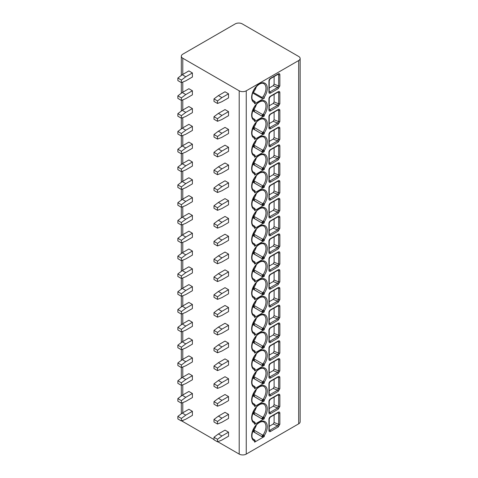 <?xml version="1.0" encoding="UTF-8"?>
<svg xmlns="http://www.w3.org/2000/svg" width="478" height="478" viewBox="0 0 478 478"><rect width="100%" height="100%" fill="white"/><g stroke="black" fill="none" stroke-linecap="round" stroke-linejoin="round"><path stroke-width="0.72" d="M300.142 58.501A4.983 2.88 0 0 0 298.684 56.464L242.28 23.9A4.983 2.88 0 0 0 235.23 23.9L182.793 54.175A4.983 2.88 0 0 0 181.335 56.207A4.983 2.88 0 0 0 182.793 58.244L239.197 90.808A4.983 2.88 0 0 0 246.248 90.808L298.684 60.533A4.983 2.88 0 0 0 300.142 58.501L300.142 421.793A4.983 2.88 180 0 1 298.684 423.825L246.248 454.1A4.983 2.88 180 0 1 239.197 454.1L217.777 441.732M182.793 420.407L182.793 421.536A4.983 2.88 180 0 1 181.855 420.783M182.793 421.536L213.989 439.551M278.28 88.591L270.482 93.096A2.181 1.261 -60 0 1 268.941 92.206L268.941 81.015A2.181 1.261 -60 0 1 270.482 78.344L278.28 73.839C279.242 73.397 279.761 73.69 279.851 74.717L279.851 85.909L278.28 88.591A0.932 0.538 -120 0 0 277.622 87.45L269.819 91.955A1.249 0.717 -60 0 1 269.239 92.039M278.28 106.403L270.482 110.908A2.181 1.261 -60 0 1 268.941 110.018L268.941 98.821A2.181 1.261 -60 0 1 270.482 96.15L278.28 91.645C279.242 91.208 279.761 91.501 279.851 92.523L279.851 103.72L278.28 106.403A0.932 0.538 -120 0 0 277.622 105.256L269.819 109.761A1.249 0.717 -60 0 1 269.239 109.844M278.28 124.208L270.482 128.713A2.181 1.261 -60 0 1 268.941 127.823L268.941 116.632A2.181 1.261 -60 0 1 270.482 113.961L278.28 109.456C279.242 109.014 279.761 109.307 279.851 110.334L279.851 121.526L278.28 124.208A0.932 0.538 -120 0 0 277.622 123.067L269.819 127.572A1.249 0.717 -60 0 1 269.239 127.656M278.28 142.02L270.482 146.525A2.181 1.261 -60 0 1 268.941 145.635L268.941 134.438A2.181 1.261 -60 0 1 270.482 131.767L278.28 127.262C279.242 126.825 279.761 127.118 279.851 128.14L279.851 139.331L278.28 142.02A0.932 0.538 -120 0 0 277.622 140.873L269.819 145.378A1.249 0.717 -60 0 1 269.239 145.461M278.28 159.825L270.482 164.33A2.181 1.261 -60 0 1 268.941 163.44L268.941 152.249A2.181 1.261 -60 0 1 270.482 149.578L278.28 145.073C279.242 144.631 279.761 144.924 279.851 145.951L279.851 157.143L278.28 159.825A0.932 0.538 -120 0 0 277.622 158.684L269.819 163.189A1.249 0.717 -60 0 1 269.239 163.273M278.28 177.637L270.482 182.142A2.181 1.261 -60 0 1 268.941 181.252L268.941 170.054A2.181 1.261 -60 0 1 270.482 167.384L278.28 162.879C279.242 162.442 279.761 162.735 279.851 163.757L279.851 174.948L278.28 177.637A0.932 0.538 -120 0 0 277.622 176.49L269.819 180.995A1.249 0.717 -60 0 1 269.239 181.078M278.28 195.442L270.482 199.947A2.181 1.261 -60 0 1 268.941 199.057L268.941 187.866A2.181 1.261 -60 0 1 270.482 185.195L278.28 180.69C279.242 180.248 279.761 180.541 279.851 181.568L279.851 192.759L278.28 195.442A0.932 0.538 -120 0 0 277.622 194.301L269.819 198.806A1.249 0.717 -60 0 1 269.239 198.89M278.28 213.254L270.482 217.759A2.181 1.261 -60 0 1 268.941 216.869L268.941 205.671A2.181 1.261 -60 0 1 270.482 203.001L278.28 198.495C279.242 198.059 279.761 198.352 279.851 199.374L279.851 210.565L278.28 213.254A0.932 0.538 -120 0 0 277.622 212.107L269.819 216.612A1.249 0.717 -60 0 1 269.239 216.695M278.28 231.059L270.482 235.564A2.181 1.261 -60 0 1 268.941 234.674L268.941 223.483A2.181 1.261 -60 0 1 270.482 220.812L278.28 216.307C279.242 215.865 279.761 216.158 279.851 217.179L279.851 228.376L278.28 231.059A0.932 0.538 -120 0 0 277.622 229.918L269.819 234.423A1.249 0.717 -60 0 1 269.239 234.501M278.28 248.871L270.482 253.376A2.181 1.261 -60 0 1 268.941 252.486L268.941 241.288A2.181 1.261 -60 0 1 270.482 238.618L278.28 234.112C279.242 233.676 279.761 233.969 279.851 234.991L279.851 246.182L278.28 248.871A0.932 0.538 -120 0 0 277.622 247.724L269.819 252.229A1.249 0.717 -60 0 1 269.239 252.312M278.28 266.676L270.482 271.181A2.181 1.261 -60 0 1 268.941 270.291L268.941 259.1A2.181 1.261 -60 0 1 270.482 256.429L278.28 251.924C279.242 251.482 279.761 251.775 279.851 252.796L279.851 263.993L278.28 266.676A0.932 0.538 -120 0 0 277.622 265.535L269.819 270.04A1.249 0.717 -60 0 1 269.239 270.118M278.28 284.488L270.482 288.993A2.181 1.261 -60 0 1 268.941 288.103L268.941 276.905A2.181 1.261 -60 0 1 270.482 274.235L278.28 269.729C279.242 269.293 279.761 269.586 279.851 270.608L279.851 281.799L278.28 284.488A0.932 0.538 -120 0 0 277.622 283.34L269.819 287.846A1.249 0.717 -60 0 1 269.239 287.929M278.28 302.293L270.482 306.798A2.181 1.261 -60 0 1 268.941 305.908L268.941 294.717A2.181 1.261 -60 0 1 270.482 292.046L278.28 287.541C279.242 287.099 279.761 287.392 279.851 288.413L279.851 299.61L278.28 302.293A0.932 0.538 -120 0 0 277.622 301.152L269.819 305.657A1.249 0.717 -60 0 1 269.239 305.735M278.28 320.105L270.482 324.61A2.181 1.261 -60 0 1 268.941 323.72L268.941 312.522A2.181 1.261 -60 0 1 270.482 309.852L278.28 305.346C279.242 304.91 279.761 305.203 279.851 306.225L279.851 317.416L278.28 320.105A0.932 0.538 -120 0 0 277.622 318.957L269.819 323.463A1.249 0.717 -60 0 1 269.239 323.546M278.28 337.91L270.482 342.415A2.181 1.261 -60 0 1 268.941 341.525L268.941 330.334A2.181 1.261 -60 0 1 270.482 327.663L278.28 323.158C279.242 322.716 279.761 323.009 279.851 324.03L279.851 335.227L278.28 337.91A0.932 0.538 -120 0 0 277.622 336.769L269.819 341.268A1.249 0.717 -60 0 1 269.239 341.352M278.28 355.722L270.482 360.227A2.181 1.261 -60 0 1 268.941 359.337L268.941 348.139A2.181 1.261 -60 0 1 270.482 345.469L278.28 340.963C279.242 340.527 279.761 340.82 279.851 341.842L279.851 353.033L278.28 355.722A0.932 0.538 -120 0 0 277.622 354.574L269.819 359.08A1.249 0.717 -60 0 1 269.239 359.163M278.28 373.527L270.482 378.032A2.181 1.261 -60 0 1 268.941 377.142L268.941 365.951A2.181 1.261 -60 0 1 270.482 363.28L278.28 358.775C279.242 358.333 279.761 358.625 279.851 359.647L279.851 370.844L278.28 373.527A0.932 0.538 -120 0 0 277.622 372.386L269.819 376.885A1.249 0.717 -60 0 1 269.239 376.969M278.28 391.339L270.482 395.844A2.181 1.261 -60 0 1 268.941 394.953L268.941 383.756A2.181 1.261 -60 0 1 270.482 381.085L278.28 376.58C279.242 376.144 279.761 376.431 279.851 377.459L279.851 388.65L278.28 391.339A0.932 0.538 -120 0 0 277.622 390.191L269.819 394.697A1.249 0.717 -60 0 1 269.239 394.78M278.28 409.144L270.482 413.649A2.181 1.261 -60 0 1 268.941 412.759L268.941 401.568A2.181 1.261 -60 0 1 270.482 398.897L278.28 394.392C279.242 393.95 279.761 394.242 279.851 395.264L279.851 406.461L278.28 409.144A0.932 0.538 -120 0 0 277.622 408.003L269.819 412.502A1.249 0.717 -60 0 1 269.239 412.586M278.28 426.956L270.482 431.461A2.181 1.261 -60 0 1 268.941 430.57L268.941 419.373A2.181 1.261 -60 0 1 270.482 416.702L278.28 412.197C279.242 411.761 279.761 412.048 279.851 413.076L279.851 424.267L278.28 426.956A0.932 0.538 -120 0 0 277.622 425.808L269.819 430.314A1.249 0.717 -60 0 1 269.239 430.397M256.381 86.602A10.128 5.844 -60 0 1 253.298 92.409L261.669 97.243L264.31 97.136L264.31 98.187L254.619 103.78A1.87 1.081 180 0 0 255.162 103.021L255.103 101.677L252.695 100.201M256.381 104.413A10.128 5.844 -60 0 1 253.86 109.48L262.775 114.624L261.669 115.891L264.31 114.941L264.31 115.993L254.619 121.591A1.87 1.081 180 0 0 255.162 120.826L254.714 119.386M256.381 122.219A10.128 5.844 -60 0 1 253.86 127.285L262.775 132.436L261.669 133.703L264.31 132.753L264.31 133.804L254.619 139.397A1.87 1.081 180 0 0 255.162 138.638L254.714 137.192M256.381 140.03A10.128 5.844 -60 0 1 253.86 145.097L262.775 150.241L261.669 151.508L264.31 150.558L264.31 151.61L254.619 157.208A1.87 1.081 180 0 0 255.162 156.443L254.714 155.003M256.381 157.836A10.128 5.844 -60 0 1 253.86 162.902L262.775 168.053L261.669 169.314L264.31 168.37L264.31 169.421L254.619 175.014A1.87 1.081 180 0 0 255.162 174.255L254.714 172.809M256.381 175.647A10.128 5.844 -60 0 1 253.86 180.714L262.775 185.858L261.669 187.125L264.31 186.175L264.31 187.227L254.619 192.825A1.87 1.081 180 0 0 255.162 192.06L254.714 190.62M256.381 193.453A10.128 5.844 -60 0 1 253.86 198.519L262.775 203.664L261.669 204.931L264.31 203.987L264.31 205.038L254.619 210.631A1.87 1.081 180 0 0 255.162 209.872L254.714 208.426M256.381 211.264A10.128 5.844 -60 0 1 253.86 216.331L262.775 221.475L261.669 222.742L264.31 221.792L264.31 222.844L254.619 228.442A1.87 1.081 180 0 0 255.162 227.677L254.714 226.237M256.381 229.07A10.128 5.844 -60 0 1 253.86 234.136L262.775 239.281L261.669 240.548L264.31 239.598L264.31 240.655L254.619 246.248A1.87 1.081 180 0 0 255.162 245.489L254.714 244.043M256.381 246.881A10.128 5.844 -60 0 1 253.86 251.948L262.775 257.092L261.669 258.359L264.31 257.409L264.31 258.461L254.619 264.059A1.87 1.081 180 0 0 255.162 263.294L254.714 261.854M256.381 264.687A10.128 5.844 -60 0 1 253.86 269.753L262.775 274.898L261.669 276.165L264.31 275.214L264.31 276.272L254.619 281.865A1.87 1.081 180 0 0 255.162 281.106L254.714 279.66M256.381 282.498A10.128 5.844 -60 0 1 253.86 287.565L262.775 292.709L261.669 293.976L264.31 293.026L264.31 294.078L254.619 299.676A1.87 1.081 180 0 0 255.162 298.911L254.714 297.471M256.381 300.304A10.128 5.844 -60 0 1 253.86 305.37L262.775 310.515L261.669 311.781L264.31 310.831L264.31 311.889L254.619 317.482A1.87 1.081 180 0 0 255.162 316.723L254.714 315.277M256.381 318.109A10.128 5.844 -60 0 1 253.86 323.182L262.775 328.326L261.669 329.593L264.31 328.643L264.31 329.695L254.619 335.293A1.87 1.081 180 0 0 255.162 334.528L254.714 333.088M256.381 335.92A10.128 5.844 -60 0 1 253.86 340.987L262.775 346.132L261.669 347.398L264.31 346.448L264.31 347.506L254.619 353.099A1.87 1.081 180 0 0 255.162 352.34L254.714 350.894M256.381 353.726A10.128 5.844 -60 0 1 253.86 358.799L262.775 363.943L261.669 365.21L264.31 364.26L264.31 365.312L254.619 370.91A1.87 1.081 180 0 0 255.162 370.145L254.714 368.705M256.381 371.537A10.128 5.844 -60 0 1 253.86 376.604L262.775 381.749L261.669 383.015L264.31 382.065L264.31 383.123L254.619 388.716A1.87 1.081 180 0 0 255.162 387.957L254.714 386.511M256.381 389.343A10.128 5.844 -60 0 1 253.86 394.416L262.775 399.56L261.669 400.827L264.31 399.877L264.31 400.928L254.619 406.527A1.87 1.081 180 0 0 255.162 405.762L254.714 404.322M256.381 407.154A10.128 5.844 -60 0 1 253.86 412.221L262.775 417.366L261.669 418.632L264.31 417.682L264.31 418.74L254.619 424.333A1.87 1.081 180 0 0 255.162 423.574L254.714 422.128M256.381 424.96A10.128 5.844 -60 0 1 253.86 430.027L262.775 435.177L261.669 436.444L264.31 435.494L264.31 436.545L254.619 442.144A1.87 1.081 180 0 0 255.162 441.379L254.714 439.939M182.261 74.729L188.876 70.911L192.401 72.949L192.401 77.018L185.787 80.836L181.383 82.616L177.858 80.579L177.858 78.039L182.261 74.729L185.787 76.767L192.401 72.949M213.989 98.898L218.398 95.588L225.007 91.776L228.532 93.808L228.532 97.882L221.923 101.695L217.514 103.475L213.989 101.444L213.989 98.898L217.514 100.936L217.514 103.475M182.261 92.541L188.876 88.723L192.401 90.76L192.401 94.829L185.787 98.641L181.383 100.422L177.858 98.39L177.858 95.845L182.261 92.541L185.787 94.572L192.401 90.76M213.989 116.704L218.398 113.4L225.007 109.582L228.532 111.619L228.532 115.688L221.923 119.506L217.514 121.287L213.989 119.249L213.989 116.704L217.514 118.741L217.514 121.287M182.261 110.346L188.876 106.528L192.401 108.566L192.401 112.635L185.787 116.453L181.383 118.233L177.858 116.196L177.858 113.656L182.261 110.346L185.787 112.384L192.401 108.566M213.989 134.515L218.398 131.205L225.007 127.393L228.532 129.424L228.532 133.499L221.923 137.311L217.514 139.092L213.989 137.061L213.989 134.515L217.514 136.553L217.514 139.092M182.261 128.158L188.876 124.34L192.401 126.377L192.401 130.446L185.787 134.258L181.383 136.039L177.858 134.007L177.858 131.462L182.261 128.158L185.787 130.189L192.401 126.377M213.989 152.321L218.398 149.017L225.007 145.198L228.532 147.236L228.532 151.305L221.923 155.123L217.514 156.904L213.989 154.866L213.989 152.321L217.514 154.358L217.514 156.904M182.261 145.963L188.876 142.145L192.401 144.183L192.401 148.252L185.787 152.07L181.383 153.85L177.858 151.813L177.858 149.273L182.261 145.963L185.787 148.001L192.401 144.183M213.989 170.132L218.398 166.822L225.007 163.01L228.532 165.041L228.532 169.116L221.923 172.928L217.514 174.709L213.989 172.678L213.989 170.132L217.514 172.17L217.514 174.709M182.261 163.775L188.876 159.957L192.401 161.988L192.401 166.063L185.787 169.875L181.383 171.656L177.858 169.624L177.858 167.079L182.261 163.775L185.787 165.806L192.401 161.988M213.989 187.938L218.398 184.633L225.007 180.815L228.532 182.853L228.532 186.922L221.923 190.74L217.514 192.52L213.989 190.483L213.989 187.938L217.514 189.975L217.514 192.52M182.261 181.58L188.876 177.762L192.401 179.8L192.401 183.869L185.787 187.687L181.383 189.467L177.858 187.43L177.858 184.89L182.261 181.58L185.787 183.618L192.401 179.8M213.989 205.749L218.398 202.439L225.007 198.627L228.532 200.658L228.532 204.733L221.923 208.545L217.514 210.326L213.989 208.294L213.989 205.749L217.514 207.787L217.514 210.326M182.261 199.392L188.876 195.574L192.401 197.605L192.401 201.68L185.787 205.492L181.383 207.273L177.858 205.241L177.858 202.696L182.261 199.392L185.787 201.423L192.401 197.605M213.989 223.555L218.398 220.25L225.007 216.432L228.532 218.47L228.532 222.539L221.923 226.357L217.514 228.137L213.989 226.1L213.989 223.555L217.514 225.592L217.514 228.137M182.261 217.197L188.876 213.379L192.401 215.417L192.401 219.486L185.787 223.304L181.383 225.084L177.858 223.047L177.858 220.507L182.261 217.197L185.787 219.235L192.401 215.417M213.989 241.366L218.398 238.056L225.007 234.244L228.532 236.275L228.532 240.35L221.923 244.162L217.514 245.943L213.989 243.911L213.989 241.366L217.514 243.404L217.514 245.943M182.261 235.003L188.876 231.191L192.401 233.222L192.401 237.297L185.787 241.109L181.383 242.89L177.858 240.858L177.858 238.313L182.261 235.003L185.787 237.04L192.401 233.222M213.989 259.172L218.398 255.867L225.007 252.049L228.532 254.087L228.532 258.156L221.923 261.974L217.514 263.754L213.989 261.717L213.989 259.172L217.514 261.209L217.514 263.754M182.261 252.814L188.876 248.996L192.401 251.034L192.401 255.103L185.787 258.921L181.383 260.701L177.858 258.664L177.858 256.124L182.261 252.814L185.787 254.852L192.401 251.034M213.989 276.983L218.398 273.673L225.007 269.861L228.532 271.892L228.532 275.967L221.923 279.779L217.514 281.56L213.989 279.528L213.989 276.983L217.514 279.021L217.514 281.56M182.261 270.62L188.876 266.808L192.401 268.839L192.401 272.914L185.787 276.726L181.383 278.507L177.858 276.475L177.858 273.93L182.261 270.62L185.787 272.657L192.401 268.839M213.989 294.789L218.398 291.484L225.007 287.666L228.532 289.704L228.532 293.773L221.923 297.591L217.514 299.371L213.989 297.334L213.989 294.789L217.514 296.826L217.514 299.371M182.261 288.431L188.876 284.613L192.401 286.651L192.401 290.72L185.787 294.538L181.383 296.318L177.858 294.281L177.858 291.735L182.261 288.431L185.787 290.469L192.401 286.651M213.989 312.6L218.398 309.29L225.007 305.478L228.532 307.509L228.532 311.584L221.923 315.396L217.514 317.177L213.989 315.145L213.989 312.6L217.514 314.632L217.514 317.177M182.261 306.237L188.876 302.425L192.401 304.456L192.401 308.531L185.787 312.343L181.383 314.124L177.858 312.092L177.858 309.547L182.261 306.237L185.787 308.274L192.401 304.456M213.989 330.406L218.398 327.101L225.007 323.283L228.532 325.321L228.532 329.39L221.923 333.208L217.514 334.988L213.989 332.951L213.989 330.406L217.514 332.443L217.514 334.988M182.261 324.048L188.876 320.23L192.401 322.268L192.401 326.337L185.787 330.155L181.383 331.935L177.858 329.898L177.858 327.352L182.261 324.048L185.787 326.086L192.401 322.268M213.989 348.217L218.398 344.907L225.007 341.095L228.532 343.126L228.532 347.201L221.923 351.013L217.514 352.794L213.989 350.762L213.989 348.217L217.514 350.249L217.514 352.794M182.261 341.854L188.876 338.042L192.401 340.073L192.401 344.148L185.787 347.96L181.383 349.741L177.858 347.709L177.858 345.164L182.261 341.854L185.787 343.891L192.401 340.073M213.989 366.023L218.398 362.718L225.007 358.9L228.532 360.938L228.532 365.007L221.923 368.825L217.514 370.605L213.989 368.568L213.989 366.023L217.514 368.06L217.514 370.605M182.261 359.665L188.876 355.847L192.401 357.885L192.401 361.954L185.787 365.772L181.383 367.552L177.858 365.515L177.858 362.969L182.261 359.665L185.787 361.703L192.401 357.885M213.989 383.834L218.398 380.524L225.007 376.712L228.532 378.743L228.532 382.818L221.923 386.63L217.514 388.411L213.989 386.379L213.989 383.834L217.514 385.865L217.514 388.411M182.261 377.471L188.876 373.659L192.401 375.69L192.401 379.765L185.787 383.577L181.383 385.358L177.858 383.326L177.858 380.781L182.261 377.471L185.787 379.508L192.401 375.69M213.989 401.64L218.398 398.335L225.007 394.517L228.532 396.555L228.532 400.624L221.923 404.442L217.514 406.222L213.989 404.185L213.989 401.64L217.514 403.677L217.514 406.222M182.261 395.282L188.876 391.464L192.401 393.502L192.401 397.571L185.787 401.389L181.383 403.169L177.858 401.132L177.858 398.586L182.261 395.282L185.787 397.32L192.401 393.502M213.989 419.451L218.398 416.141L225.007 412.329L228.532 414.36L228.532 418.435L221.923 422.247L217.514 424.028L213.989 421.996L213.989 419.451L217.514 421.482L217.514 424.028M182.261 413.088L188.876 409.276L192.401 411.307L192.401 415.382L185.787 419.194L181.383 420.975L177.858 418.943L177.858 416.398L182.261 413.088L185.787 415.125L192.401 411.307M213.989 437.256L218.398 433.952L225.007 430.134L228.532 432.172L228.532 436.241L221.923 440.059L217.514 441.839L213.989 439.802L213.989 437.256L217.514 439.294L217.514 441.839M218.398 95.588L221.923 97.626L228.532 93.808M221.923 97.626L217.514 100.936M185.787 76.767L181.383 80.071L181.383 82.616M177.858 78.039L181.383 80.071M218.398 113.4L221.923 115.437L228.532 111.619M221.923 115.437L217.514 118.741M185.787 94.572L181.383 97.882L181.383 100.422M177.858 95.845L181.383 97.882M218.398 131.205L221.923 133.243L228.532 129.424M221.923 133.243L217.514 136.553M185.787 112.384L181.383 115.688L181.383 118.233M177.858 113.656L181.383 115.688M218.398 149.017L221.923 151.054L228.532 147.236M221.923 151.054L217.514 154.358M185.787 130.189L181.383 133.499L181.383 136.039M177.858 131.462L181.383 133.499M218.398 166.822L221.923 168.859L228.532 165.041M221.923 168.859L217.514 172.17M185.787 148.001L181.383 151.305L181.383 153.85M177.858 149.273L181.383 151.305M218.398 184.633L221.923 186.671L228.532 182.853M221.923 186.671L217.514 189.975M185.787 165.806L181.383 169.116L181.383 171.656M177.858 167.079L181.383 169.116M218.398 202.439L221.923 204.476L228.532 200.658M221.923 204.476L217.514 207.787M185.787 183.618L181.383 186.922L181.383 189.467M177.858 184.89L181.383 186.922M218.398 220.25L221.923 222.288L228.532 218.47M221.923 222.288L217.514 225.592M185.787 201.423L181.383 204.733L181.383 207.273M177.858 202.696L181.383 204.733M218.398 238.056L221.923 240.093L228.532 236.275M221.923 240.093L217.514 243.404M185.787 219.235L181.383 222.539L181.383 225.084M177.858 220.507L181.383 222.539M218.398 255.867L221.923 257.905L228.532 254.087M221.923 257.905L217.514 261.209M185.787 237.04L181.383 240.35L181.383 242.89M177.858 238.313L181.383 240.35M218.398 273.673L221.923 275.71L228.532 271.892M221.923 275.71L217.514 279.021M185.787 254.852L181.383 258.156L181.383 260.701M177.858 256.124L181.383 258.156M218.398 291.484L221.923 293.516L228.532 289.704M221.923 293.516L217.514 296.826M185.787 272.657L181.383 275.967L181.383 278.507M177.858 273.93L181.383 275.967M218.398 309.29L221.923 311.327L228.532 307.509M221.923 311.327L217.514 314.632M185.787 290.469L181.383 293.773L181.383 296.318M177.858 291.735L181.383 293.773M218.398 327.101L221.923 329.133L228.532 325.321M221.923 329.133L217.514 332.443M185.787 308.274L181.383 311.584L181.383 314.124M177.858 309.547L181.383 311.584M218.398 344.907L221.923 346.944L228.532 343.126M221.923 346.944L217.514 350.249M185.787 326.086L181.383 329.39L181.383 331.935M177.858 327.352L181.383 329.39M218.398 362.718L221.923 364.75L228.532 360.938M221.923 364.75L217.514 368.06M185.787 343.891L181.383 347.201L181.383 349.741M177.858 345.164L181.383 347.201M218.398 380.524L221.923 382.561L228.532 378.743M221.923 382.561L217.514 385.865M185.787 361.703L181.383 365.007L181.383 367.552M177.858 362.969L181.383 365.007M218.398 398.335L221.923 400.367L228.532 396.555M221.923 400.367L217.514 403.677M185.787 379.508L181.383 382.818L181.383 385.358M177.858 380.781L181.383 382.818M218.398 416.141L221.923 418.178L228.532 414.36M221.923 418.178L217.514 421.482M185.787 397.32L181.383 400.624L181.383 403.169M177.858 398.586L181.383 400.624M218.398 433.952L221.923 435.984L228.532 432.172M221.923 435.984L217.514 439.294M185.787 415.125L181.383 418.435L181.383 420.975M177.858 416.398L181.383 418.435M278.28 73.839A0.932 0.538 60 0 1 278.088 74.263L278.292 74.168M278.321 74.174L278.65 74.777L278.65 85.968L277.622 87.45L273.213 85.67L274.109 84.134L274.109 76.564M269.21 87.976L273.213 85.67M278.28 91.645A0.932 0.538 60 0 1 278.088 92.075L278.292 91.973M278.321 91.985L278.65 92.583L278.65 103.78L277.622 105.256L273.213 103.475L274.109 101.939L274.109 94.369M269.21 105.787L273.213 103.475M278.28 109.456A0.932 0.538 60 0 1 278.088 109.88L278.292 109.785M278.321 109.791L278.65 110.394L278.65 121.585L277.622 123.067L273.213 121.287L274.109 119.751L274.109 112.181M269.21 123.593L273.213 121.287M278.28 127.262A0.932 0.538 60 0 1 278.088 127.692L278.292 127.59M278.321 127.602L278.65 128.2L278.65 139.397L277.622 140.873L273.213 139.092L274.109 137.556L274.109 129.986M269.21 141.404L273.213 139.092M278.28 145.073A0.932 0.538 60 0 1 278.088 145.497L278.292 145.402M278.321 145.408L278.65 146.011L278.65 157.202L277.622 158.684L273.213 156.904L274.109 155.368L274.109 147.798M269.21 159.21L273.213 156.904M278.28 162.879A0.932 0.538 60 0 1 278.088 163.309L278.292 163.207M278.321 163.219L278.65 163.817L278.65 175.014L277.622 176.49L273.213 174.709L274.109 173.173L274.109 165.603M269.21 177.021L273.213 174.709M278.28 180.69A0.932 0.538 60 0 1 278.088 181.114L278.292 181.019M278.321 181.025L278.65 181.628L278.65 192.819L277.622 194.301L273.213 192.52L274.109 190.985L274.109 183.415M269.21 194.827L273.213 192.52M278.28 198.495A0.932 0.538 60 0 1 278.088 198.926L278.292 198.824M278.321 198.836L278.65 199.434L278.65 210.631L277.622 212.107L273.213 210.326L274.109 208.79L274.109 201.22M269.21 212.638L273.213 210.326M278.28 216.307A0.932 0.538 60 0 1 278.088 216.731L278.292 216.63M278.321 216.642L278.65 217.245L278.65 228.436L277.622 229.918L273.213 228.137L274.109 226.602L274.109 219.032M269.21 230.444L273.213 228.137M278.28 234.112A0.932 0.538 60 0 1 278.088 234.543L278.292 234.441M278.321 234.453L278.65 235.051L278.65 246.248L277.622 247.724L273.213 245.943L274.109 244.407L274.109 236.837M269.21 248.255L273.213 245.943M278.28 251.924A0.932 0.538 60 0 1 278.088 252.348L278.292 252.247M278.321 252.259L278.65 252.862L278.65 264.053L277.622 265.535L273.213 263.754L274.109 262.219L274.109 254.649M269.21 266.061L273.213 263.754M278.28 269.729A0.932 0.538 60 0 1 278.088 270.16L278.292 270.058M278.321 270.07L278.65 270.668L278.65 281.865L277.622 283.34L273.213 281.56L274.109 280.024L274.109 272.454M269.21 283.872L273.213 281.56M278.28 287.541A0.932 0.538 60 0 1 278.088 287.965L278.292 287.864M278.321 287.876L278.65 288.479L278.65 299.67L277.622 301.152L273.213 299.371L274.109 297.836L274.109 290.266M269.21 301.678L273.213 299.371M278.28 305.346A0.932 0.538 60 0 1 278.088 305.777L278.292 305.675M278.321 305.687L278.65 306.284L278.65 317.482L277.622 318.957L273.213 317.177L274.109 315.641L274.109 308.071M269.21 319.489L273.213 317.177M278.28 323.158A0.932 0.538 60 0 1 278.088 323.582L278.292 323.481M278.321 323.492L278.65 324.096L278.65 335.287L277.622 336.769L273.213 334.988L274.109 333.453L274.109 325.882M269.21 337.295L273.213 334.988M278.28 340.963A0.932 0.538 60 0 1 278.088 341.394L278.292 341.292M278.321 341.304L278.65 341.901L278.65 353.099L277.622 354.574L273.213 352.794L274.109 351.258L274.109 343.688M269.21 355.106L273.213 352.794M278.28 358.775A0.932 0.538 60 0 1 278.088 359.199L278.292 359.098M278.321 359.109L278.65 359.713L278.65 370.904L277.622 372.386L273.213 370.605L274.109 369.07L274.109 361.499M269.21 372.912L273.213 370.605M278.28 376.58A0.932 0.538 60 0 1 278.088 377.011L278.292 376.909M278.321 376.921L278.65 377.518L278.65 388.71L277.622 390.191L273.213 388.411L274.109 386.875L274.109 379.305M269.21 390.723L273.213 388.411M278.28 394.392A0.932 0.538 60 0 1 278.088 394.816L278.292 394.714M278.321 394.726L278.65 395.33L278.65 406.521L277.622 408.003L273.213 406.222L274.109 404.687L274.109 397.116M269.21 408.529L273.213 406.222M278.28 412.197A0.932 0.538 60 0 1 278.088 412.628L278.292 412.526M278.321 412.538L278.65 413.135L278.65 424.327L277.622 425.808L273.213 424.028L274.109 422.492L274.109 414.922M269.21 426.34L273.213 424.028M264.31 98.187A1.87 1.081 180 0 1 261.669 98.187L252.856 93.096A1.249 0.717 0 0 0 252.617 92.989M253.298 92.409L252.856 91.86M264.31 97.136A11.06 6.387 -60 0 0 265.206 83.393A11.06 6.387 -60 0 0 253.722 90.025A11.06 6.387 -60 0 0 254.619 102.728L255.103 101.677A10.128 5.844 120 0 1 253.74 101.228L252.318 99.442C251.816 99.119 251.374 94.214 254.015 89.852C258.957 82.318 263.008 82.885 263.868 83.692A10.128 5.844 120 0 1 262.506 97.398M264.31 115.993A1.87 1.081 180 0 1 261.669 115.993L252.856 110.908A1.249 0.717 0 0 0 252.617 110.8M254.595 119.351A0.932 0.92 -120 0 1 255.138 120.289L254.368 119.321A0.932 0.759 -71.5 0 1 254.619 120.54L255.138 120.289L254.595 119.351L253.011 118.436M254.368 119.321A10.128 5.844 120 0 1 253.74 119.04C251.273 117.612 251.368 113.812 254.027 107.64C255.533 104.939 257.552 102.937 260.08 101.635C261.789 100.978 263.049 100.93 263.868 101.503A10.128 5.844 120 0 1 263.241 114.2L262.775 114.624L263.318 115.562M252.856 109.671L254.583 111.798L253.86 109.48M264.31 133.804A1.87 1.081 180 0 1 261.669 133.804L252.856 128.713A1.249 0.717 0 0 0 252.617 128.606M254.595 137.156A0.932 0.92 -120 0 1 255.138 138.1L254.368 137.132A0.932 0.759 -71.5 0 1 254.619 138.345L255.138 138.1L254.595 137.156L253.011 136.242M254.368 137.132A10.128 5.844 120 0 1 253.74 136.845C251.273 135.417 251.368 131.617 254.027 125.451C255.533 122.75 257.552 120.743 260.08 119.44C261.789 118.783 263.049 118.741 263.868 119.309A10.128 5.844 120 0 1 263.241 132.006L262.775 132.436L263.318 133.374M252.856 127.477L254.583 129.61L253.86 127.285M264.31 151.61A1.87 1.081 180 0 1 261.669 151.61L252.856 146.525A1.249 0.717 0 0 0 252.617 146.417M254.595 154.968A0.932 0.92 -120 0 1 255.138 155.906L254.368 154.938A0.932 0.759 -71.5 0 1 254.619 156.157L255.138 155.906L254.595 154.968L253.011 154.053M254.368 154.938A10.128 5.844 120 0 1 253.74 154.657C251.273 153.229 251.368 149.429 254.027 143.257C255.533 140.556 257.552 138.554 260.08 137.252C261.789 136.594 263.049 136.547 263.868 137.114A10.128 5.844 120 0 1 263.241 149.811L262.775 150.241L263.318 151.179M252.856 145.282L254.583 147.415L253.86 145.097M264.31 169.421A1.87 1.081 180 0 1 261.669 169.421L252.856 164.33A1.249 0.717 0 0 0 252.617 164.223M254.595 172.773A0.932 0.92 -120 0 1 255.138 173.711L254.368 172.749A0.932 0.759 -71.5 0 1 254.619 173.962L255.138 173.711L254.595 172.773L253.011 171.859M254.368 172.749A10.128 5.844 120 0 1 253.74 172.462C251.273 171.034 251.368 167.234 254.027 161.068C255.533 158.367 257.552 156.36 260.08 155.057C261.789 154.4 263.049 154.358 263.868 154.926A10.128 5.844 120 0 1 263.241 167.623L262.775 168.053L263.318 168.991M252.856 163.094L254.583 165.227L253.86 162.902M264.31 187.227A1.87 1.081 180 0 1 261.669 187.227L252.856 182.142A1.249 0.717 0 0 0 252.617 182.034M254.595 190.585A0.932 0.92 -120 0 1 255.138 191.523L254.368 190.555A0.932 0.759 -71.5 0 1 254.619 191.774L255.138 191.523L254.595 190.585L253.011 189.67M254.368 190.555A10.128 5.844 120 0 1 253.74 190.274C251.273 188.846 251.368 185.046 254.027 178.874C255.533 176.173 257.552 174.171 260.08 172.869C261.789 172.211 263.049 172.164 263.868 172.731A10.128 5.844 120 0 1 263.241 185.428L262.775 185.858L263.318 186.796M252.856 180.899L254.583 183.032L253.86 180.714M264.31 205.038A1.87 1.081 180 0 1 261.669 205.038L252.856 199.947A1.249 0.717 0 0 0 252.617 199.84M254.595 208.39A0.932 0.92 -120 0 1 255.138 209.328L254.368 208.366A0.932 0.759 -71.5 0 1 254.619 209.579L255.138 209.328L254.595 208.39L253.011 207.476M254.368 208.366A10.128 5.844 120 0 1 253.74 208.079C251.273 206.651 251.368 202.851 254.027 196.685C255.533 193.984 257.552 191.977 260.08 190.674C261.789 190.017 263.049 189.975 263.868 190.543A10.128 5.844 120 0 1 263.241 203.24L262.775 203.664L263.318 204.608M252.856 198.711L254.583 200.844L253.86 198.519M264.31 222.844A1.87 1.081 180 0 1 261.669 222.844L252.856 217.759A1.249 0.717 0 0 0 252.617 217.651M254.595 226.202A0.932 0.92 -120 0 1 255.138 227.14L254.368 226.172A0.932 0.759 -71.5 0 1 254.619 227.391L255.138 227.14L254.595 226.202L253.011 225.287M254.368 226.172A10.128 5.844 120 0 1 253.74 225.891C251.273 224.457 251.368 220.663 254.027 214.491C255.533 211.79 257.552 209.788 260.08 208.486C261.789 207.828 263.049 207.781 263.868 208.348A10.128 5.844 120 0 1 263.241 221.045L262.775 221.475L263.318 222.413M252.856 216.516L254.583 218.649L253.86 216.331M264.31 240.655A1.87 1.081 180 0 1 261.669 240.655L252.856 235.564A1.249 0.717 0 0 0 252.617 235.457M254.595 244.007A0.932 0.92 -120 0 1 255.138 244.945L254.368 243.977A0.932 0.759 -71.5 0 1 254.619 245.196L255.138 244.945L254.595 244.007L253.011 243.093M254.368 243.977A10.128 5.844 120 0 1 253.74 243.696C251.273 242.268 251.368 238.468 254.027 232.302C255.533 229.595 257.552 227.594 260.08 226.291C261.789 225.634 263.049 225.592 263.868 226.16A10.128 5.844 120 0 1 263.241 238.857L262.775 239.281L263.318 240.225M252.856 234.328L254.583 236.461L253.86 234.136M264.31 258.461A1.87 1.081 180 0 1 261.669 258.461L252.856 253.376A1.249 0.717 0 0 0 252.617 253.268M254.595 261.819A0.932 0.92 -120 0 1 255.138 262.757L254.368 261.789A0.932 0.759 -71.5 0 1 254.619 263.008L255.138 262.757L254.595 261.819L253.011 260.904M254.368 261.789A10.128 5.844 120 0 1 253.74 261.508C251.273 260.074 251.368 256.28 254.027 250.108C255.533 247.407 257.552 245.405 260.08 244.103C261.789 243.445 263.049 243.398 263.868 243.965A10.128 5.844 120 0 1 263.241 256.662L262.775 257.092L263.318 258.03M252.856 252.133L254.583 254.266L253.86 251.948M264.31 276.272A1.87 1.081 180 0 1 261.669 276.272L252.856 271.181A1.249 0.717 0 0 0 252.617 271.074M254.595 279.624A0.932 0.92 -120 0 1 255.138 280.562L254.368 279.594A0.932 0.759 -71.5 0 1 254.619 280.813L255.138 280.562L254.595 279.624L253.011 278.71M254.368 279.594A10.128 5.844 120 0 1 253.74 279.313C251.273 277.885 251.368 274.085 254.027 267.919C255.533 265.212 257.552 263.211 260.08 261.908C261.789 261.251 263.049 261.209 263.868 261.777A10.128 5.844 120 0 1 263.241 274.474L262.775 274.898L263.318 275.842M252.856 269.945L254.583 272.078L253.86 269.753M264.31 294.078A1.87 1.081 180 0 1 261.669 294.078L252.856 288.993A1.249 0.717 0 0 0 252.617 288.885M254.595 297.436A0.932 0.92 -120 0 1 255.138 298.374L254.368 297.406A0.932 0.759 -71.5 0 1 254.619 298.625L255.138 298.374L254.595 297.436L253.011 296.521M254.368 297.406A10.128 5.844 120 0 1 253.74 297.125C251.273 295.691 251.368 291.897 254.027 285.725C255.533 283.024 257.552 281.022 260.08 279.72C261.789 279.062 263.049 279.015 263.868 279.582A10.128 5.844 120 0 1 263.241 292.279L262.775 292.709L263.318 293.647M252.856 287.75L254.583 289.883L253.86 287.565M264.31 311.889A1.87 1.081 180 0 1 261.669 311.889L252.856 306.798A1.249 0.717 0 0 0 252.617 306.691M254.595 315.241A0.932 0.92 -120 0 1 255.138 316.179L254.368 315.211A0.932 0.759 -71.5 0 1 254.619 316.43L255.138 316.179L254.595 315.241L253.011 314.327M254.368 315.211A10.128 5.844 120 0 1 253.74 314.93C251.273 313.502 251.368 309.702 254.027 303.536C255.533 300.829 257.552 298.828 260.08 297.525C261.789 296.868 263.049 296.826 263.868 297.394A10.128 5.844 120 0 1 263.241 310.091L262.775 310.515L263.318 311.459M252.856 305.562L254.583 307.695L253.86 305.37M264.31 329.695A1.87 1.081 180 0 1 261.669 329.695L252.856 324.61A1.249 0.717 0 0 0 252.617 324.502M254.595 333.052A0.932 0.92 -120 0 1 255.138 333.991L254.368 333.023A0.932 0.759 -71.5 0 1 254.619 334.242L255.138 333.991L254.595 333.052L253.011 332.138M254.368 333.023A10.128 5.844 120 0 1 253.74 332.742C251.273 331.308 251.368 327.514 254.027 321.341C255.533 318.641 257.552 316.639 260.08 315.337C261.789 314.679 263.049 314.632 263.868 315.199A10.128 5.844 120 0 1 263.241 327.896L262.775 328.326L263.318 329.264M252.856 323.367L254.583 325.5L253.86 323.182M264.31 347.506A1.87 1.081 180 0 1 261.669 347.506L252.856 342.415A1.249 0.717 0 0 0 252.617 342.308M254.595 350.858A0.932 0.92 -120 0 1 255.138 351.796L254.368 350.828A0.932 0.759 -71.5 0 1 254.619 352.047L255.138 351.796L254.595 350.858L253.011 349.944M254.368 350.828A10.128 5.844 120 0 1 253.74 350.547C251.273 349.119 251.368 345.319 254.027 339.153C255.533 336.446 257.552 334.445 260.08 333.142C261.789 332.485 263.049 332.443 263.868 333.011A10.128 5.844 120 0 1 263.241 345.708L262.775 346.132L263.318 347.076M252.856 341.178L254.583 343.312L253.86 340.987M264.31 365.312A1.87 1.081 180 0 1 261.669 365.312L252.856 360.227A1.249 0.717 0 0 0 252.617 360.119M254.595 368.669A0.932 0.92 -120 0 1 255.138 369.608L254.368 368.64A0.932 0.759 -71.5 0 1 254.619 369.858L255.138 369.608L254.595 368.669L253.011 367.755M254.368 368.64A10.128 5.844 120 0 1 253.74 368.359C251.273 366.925 251.368 363.125 254.027 356.958C255.533 354.258 257.552 352.256 260.08 350.954C261.789 350.29 263.049 350.249 263.868 350.816A10.128 5.844 120 0 1 263.241 363.513L262.775 363.943L263.318 364.881M252.856 358.984L254.583 361.117L253.86 358.799M264.31 383.123A1.87 1.081 180 0 1 261.669 383.123L252.856 378.032A1.249 0.717 0 0 0 252.617 377.925M254.595 386.475A0.932 0.92 -120 0 1 255.138 387.413L254.368 386.445A0.932 0.759 -71.5 0 1 254.619 387.664L255.138 387.413L254.595 386.475L253.011 385.561M254.368 386.445A10.128 5.844 120 0 1 253.74 386.164C251.273 384.736 251.368 380.936 254.027 374.77C255.533 372.063 257.552 370.062 260.08 368.759C261.789 368.102 263.049 368.054 263.868 368.628A10.128 5.844 120 0 1 263.241 381.325L262.775 381.749L263.318 382.693M252.856 376.795L254.583 378.929L253.86 376.604M264.31 400.928A1.87 1.081 180 0 1 261.669 400.928L252.856 395.844A1.249 0.717 0 0 0 252.617 395.736M254.595 404.286A0.932 0.92 -120 0 1 255.138 405.225L254.368 404.257A0.932 0.759 -71.5 0 1 254.619 405.475L255.138 405.225L254.595 404.286L253.011 403.372M254.368 404.257A10.128 5.844 120 0 1 253.74 403.976C251.273 402.542 251.368 398.742 254.027 392.575C255.533 389.875 257.552 387.873 260.08 386.571C261.789 385.907 263.049 385.865 263.868 386.433A10.128 5.844 120 0 1 263.241 399.13L262.775 399.56L263.318 400.498M252.856 394.601L254.583 396.734L253.86 394.416M264.31 418.74A1.87 1.081 180 0 1 261.669 418.74L252.856 413.649A1.249 0.717 0 0 0 252.617 413.542M254.595 422.092A0.932 0.92 -120 0 1 255.138 423.03L254.368 422.062A0.932 0.759 -71.5 0 1 254.619 423.281L255.138 423.03L254.595 422.092L253.011 421.178M254.368 422.062A10.128 5.844 120 0 1 253.74 421.781C251.273 420.353 251.368 416.553 254.027 410.387C255.533 407.68 257.552 405.679 260.08 404.376C261.789 403.719 263.049 403.671 263.868 404.245A10.128 5.844 120 0 1 263.241 416.941L262.775 417.366L263.318 418.31M252.856 412.412L254.583 414.546L253.86 412.221M264.31 436.545A1.87 1.081 180 0 1 261.669 436.545L252.856 431.461A1.249 0.717 0 0 0 252.617 431.353M254.595 439.903A0.932 0.92 -120 0 1 255.138 440.841L254.368 439.874A0.932 0.759 -71.5 0 1 254.619 441.092L255.138 440.841L254.595 439.903L253.011 438.989M254.368 439.874A10.128 5.844 120 0 1 253.74 439.593C251.273 438.159 251.368 434.359 254.027 428.192C255.533 425.492 257.552 423.49 260.08 422.188C261.789 421.524 263.049 421.482 263.868 422.05A10.128 5.844 120 0 1 263.241 434.747L262.775 435.177L263.318 436.115M252.856 430.218L254.583 432.351L253.86 430.027M298.684 60.533L298.684 423.825M246.248 90.808L246.248 454.1M254.619 102.728L254.619 103.78M254.619 121.591L254.619 120.54A11.06 6.387 -60 0 1 253.722 107.837A11.06 6.387 -60 0 1 265.206 101.205A11.06 6.387 -60 0 1 264.31 114.941L263.241 114.2M254.619 139.397L254.619 138.345A11.06 6.387 -60 0 1 253.722 125.642A11.06 6.387 -60 0 1 265.206 119.01A11.06 6.387 -60 0 1 264.31 132.753L263.241 132.006M254.619 157.208L254.619 156.157A11.06 6.387 -60 0 1 253.722 143.454A11.06 6.387 -60 0 1 265.206 136.822A11.06 6.387 -60 0 1 264.31 150.558L263.241 149.811M254.619 175.014L254.619 173.962A11.06 6.387 -60 0 1 253.722 161.259A11.06 6.387 -60 0 1 265.206 154.627A11.06 6.387 -60 0 1 264.31 168.37L263.241 167.623M254.619 192.825L254.619 191.774A11.06 6.387 -60 0 1 253.722 179.071A11.06 6.387 -60 0 1 265.206 172.439A11.06 6.387 -60 0 1 264.31 186.175L263.241 185.428M254.619 210.631L254.619 209.579A11.06 6.387 -60 0 1 253.722 196.876A11.06 6.387 -60 0 1 265.206 190.244A11.06 6.387 -60 0 1 264.31 203.987L263.241 203.24M254.619 228.442L254.619 227.391A11.06 6.387 -60 0 1 253.722 214.688A11.06 6.387 -60 0 1 265.206 208.055A11.06 6.387 -60 0 1 264.31 221.792L263.241 221.045M254.619 246.248L254.619 245.196A11.06 6.387 -60 0 1 253.722 232.493A11.06 6.387 -60 0 1 265.206 225.861A11.06 6.387 -60 0 1 264.31 239.598L263.241 238.857M254.619 264.059L254.619 263.008A11.06 6.387 -60 0 1 253.722 250.305A11.06 6.387 -60 0 1 265.206 243.672A11.06 6.387 -60 0 1 264.31 257.409L263.241 256.662M254.619 281.865L254.619 280.813A11.06 6.387 -60 0 1 253.722 268.11A11.06 6.387 -60 0 1 265.206 261.478A11.06 6.387 -60 0 1 264.31 275.214L263.241 274.474M254.619 299.676L254.619 298.625A11.06 6.387 -60 0 1 253.722 285.922A11.06 6.387 -60 0 1 265.206 279.289A11.06 6.387 -60 0 1 264.31 293.026L263.241 292.279M254.619 317.482L254.619 316.43A11.06 6.387 -60 0 1 253.722 303.727A11.06 6.387 -60 0 1 265.206 297.095A11.06 6.387 -60 0 1 264.31 310.831L263.241 310.091M254.619 335.293L254.619 334.242A11.06 6.387 -60 0 1 253.722 321.539A11.06 6.387 -60 0 1 265.206 314.906A11.06 6.387 -60 0 1 264.31 328.643L263.241 327.896M254.619 353.099L254.619 352.047A11.06 6.387 -60 0 1 253.722 339.344A11.06 6.387 -60 0 1 265.206 332.712A11.06 6.387 -60 0 1 264.31 346.448L263.241 345.708M254.619 370.91L254.619 369.858A11.06 6.387 -60 0 1 253.722 357.15A11.06 6.387 -60 0 1 265.206 350.523A11.06 6.387 -60 0 1 264.31 364.26L263.241 363.513M254.619 388.716L254.619 387.664A11.06 6.387 -60 0 1 253.722 374.961A11.06 6.387 -60 0 1 265.206 368.329A11.06 6.387 -60 0 1 264.31 382.065L263.241 381.325M254.619 406.527L254.619 405.475A11.06 6.387 -60 0 1 253.722 392.767A11.06 6.387 -60 0 1 265.206 386.14A11.06 6.387 -60 0 1 264.31 399.877L263.241 399.13M254.619 424.333L254.619 423.281A11.06 6.387 -60 0 1 253.722 410.578A11.06 6.387 -60 0 1 265.206 403.946A11.06 6.387 -60 0 1 264.31 417.682L263.241 416.941M254.619 442.144L254.619 441.092A11.06 6.387 -60 0 1 253.722 428.384A11.06 6.387 -60 0 1 265.206 421.757A11.06 6.387 -60 0 1 264.31 435.494L263.241 434.747M239.197 90.808L239.197 454.1M182.793 58.244L182.793 74.425M182.793 82.049L182.793 92.23M182.793 99.854L182.793 110.042M182.793 117.666L182.793 127.847M182.793 135.471L182.793 145.659M182.793 153.283L182.793 163.464M182.793 171.088L182.793 181.276M182.793 188.9L182.793 199.081M182.793 206.705L182.793 216.893M182.793 224.517L182.793 234.698M182.793 242.322L182.793 252.509M182.793 260.134L182.793 270.315M182.793 277.939L182.793 288.126M182.793 295.751L182.793 305.932M182.793 313.556L182.793 323.743M182.793 331.368L182.793 341.549M182.793 349.173L182.793 359.36M182.793 366.979L182.793 377.166M182.793 384.79L182.793 394.977M182.793 402.596L182.793 412.783M270.482 93.096A0.932 0.538 -120 0 0 269.819 91.955L269.21 91.603M268.941 92.206A0.932 0.538 0 0 0 269.21 91.824L269.21 80.633L270.285 78.768L278.088 74.263M268.941 81.015A0.932 0.538 0 0 0 269.21 80.633M270.482 78.344A0.932 0.538 60 0 1 270.285 78.768M279.851 74.717A0.932 0.538 180 0 1 278.65 74.777L277.802 74.431M279.851 85.909A0.932 0.538 180 0 1 278.65 85.968L274.109 84.134M270.482 110.908A0.932 0.538 -120 0 0 269.819 109.761L269.21 109.408M268.941 110.018A0.932 0.538 0 0 0 269.21 109.635L269.21 98.438L270.285 96.58L278.088 92.075M268.941 98.821A0.932 0.538 0 0 0 269.21 98.438M270.482 96.15A0.932 0.538 60 0 1 270.285 96.58M279.851 92.523A0.932 0.538 180 0 1 278.65 92.583L277.802 92.242M279.851 103.72A0.932 0.538 180 0 1 278.65 103.78L274.109 101.939M270.482 128.713A0.932 0.538 -120 0 0 269.819 127.572L269.21 127.22M268.941 127.823A0.932 0.538 0 0 0 269.21 127.441L269.21 116.25L270.285 114.385L278.088 109.88M268.941 116.632A0.932 0.538 0 0 0 269.21 116.25M270.482 113.961A0.932 0.538 60 0 1 270.285 114.385M279.851 110.334A0.932 0.538 180 0 1 278.65 110.394L277.802 110.048M279.851 121.526A0.932 0.538 180 0 1 278.65 121.585L274.109 119.751M270.482 146.525A0.932 0.538 -120 0 0 269.819 145.378L269.21 145.025M268.941 145.635A0.932 0.538 0 0 0 269.21 145.252L269.21 134.055L270.285 132.197L278.088 127.692M268.941 134.438A0.932 0.538 0 0 0 269.21 134.055M270.482 131.767A0.932 0.538 60 0 1 270.285 132.197M279.851 128.14A0.932 0.538 180 0 1 278.65 128.2L277.802 127.859M279.851 139.331A0.932 0.538 180 0 1 278.65 139.397L274.109 137.556M270.482 164.33A0.932 0.538 -120 0 0 269.819 163.189L269.21 162.837M268.941 163.44A0.932 0.538 0 0 0 269.21 163.058L269.21 151.867L270.285 150.002L278.088 145.497M268.941 152.249A0.932 0.538 0 0 0 269.21 151.867M270.482 149.578A0.932 0.538 60 0 1 270.285 150.002M279.851 145.951A0.932 0.538 180 0 1 278.65 146.011L277.802 145.665M279.851 157.143A0.932 0.538 180 0 1 278.65 157.202L274.109 155.368M270.482 182.142A0.932 0.538 -120 0 0 269.819 180.995L269.21 180.642M268.941 181.252A0.932 0.538 0 0 0 269.21 180.869L269.21 169.672L270.285 167.814L278.088 163.309M268.941 170.054A0.932 0.538 0 0 0 269.21 169.672M270.482 167.384A0.932 0.538 60 0 1 270.285 167.814M279.851 163.757A0.932 0.538 180 0 1 278.65 163.817L277.802 163.476M279.851 174.948A0.932 0.538 180 0 1 278.65 175.014L274.109 173.173M270.482 199.947A0.932 0.538 -120 0 0 269.819 198.806L269.21 198.454M268.941 199.057A0.932 0.538 0 0 0 269.21 198.675L269.21 187.484L270.285 185.619L278.088 181.114M268.941 187.866A0.932 0.538 0 0 0 269.21 187.484M270.482 185.195A0.932 0.538 60 0 1 270.285 185.619M279.851 181.568A0.932 0.538 180 0 1 278.65 181.628L277.802 181.281M279.851 192.759A0.932 0.538 180 0 1 278.65 192.819L274.109 190.985M270.482 217.759A0.932 0.538 -120 0 0 269.819 216.612L269.21 216.259M268.941 216.869A0.932 0.538 0 0 0 269.21 216.486L269.21 205.289L270.285 203.431L278.088 198.926M268.941 205.671A0.932 0.538 0 0 0 269.21 205.289M270.482 203.001A0.932 0.538 60 0 1 270.285 203.431M279.851 199.374A0.932 0.538 180 0 1 278.65 199.434L277.802 199.093M279.851 210.565A0.932 0.538 180 0 1 278.65 210.631L274.109 208.79M270.482 235.564A0.932 0.538 -120 0 0 269.819 234.423L269.21 234.071M268.941 234.674A0.932 0.538 0 0 0 269.21 234.292L269.21 223.101L270.285 221.236L278.088 216.731M268.941 223.483A0.932 0.538 0 0 0 269.21 223.101M270.482 220.812A0.932 0.538 60 0 1 270.285 221.236M279.851 217.179A0.932 0.538 180 0 1 278.65 217.245L277.802 216.898M279.851 228.376A0.932 0.538 180 0 1 278.65 228.436L274.109 226.602M270.482 253.376A0.932 0.538 -120 0 0 269.819 252.229L269.21 251.876M268.941 252.486A0.932 0.538 0 0 0 269.21 252.103L269.21 240.906L270.285 239.048L278.088 234.543M268.941 241.288A0.932 0.538 0 0 0 269.21 240.906M270.482 238.618A0.932 0.538 60 0 1 270.285 239.048M279.851 234.991A0.932 0.538 180 0 1 278.65 235.051L277.802 234.71M279.851 246.182A0.932 0.538 180 0 1 278.65 246.248L274.109 244.407M270.482 271.181A0.932 0.538 -120 0 0 269.819 270.04L269.21 269.688M268.941 270.291A0.932 0.538 0 0 0 269.21 269.909L269.21 258.718L270.285 256.853L278.088 252.348M268.941 259.1A0.932 0.538 0 0 0 269.21 258.718M270.482 256.429A0.932 0.538 60 0 1 270.285 256.853M279.851 252.796A0.932 0.538 180 0 1 278.65 252.862L277.802 252.515M279.851 263.993A0.932 0.538 180 0 1 278.65 264.053L274.109 262.219M270.482 288.993A0.932 0.538 -120 0 0 269.819 287.846L269.21 287.493M268.941 288.103A0.932 0.538 0 0 0 269.21 287.72L269.21 276.523L270.285 274.665L278.088 270.16M268.941 276.905A0.932 0.538 0 0 0 269.21 276.523M270.482 274.235A0.932 0.538 60 0 1 270.285 274.665M279.851 270.608A0.932 0.538 180 0 1 278.65 270.668L277.802 270.327M279.851 281.799A0.932 0.538 180 0 1 278.65 281.865L274.109 280.024M270.482 306.798A0.932 0.538 -120 0 0 269.819 305.657L269.21 305.305M268.941 305.908A0.932 0.538 0 0 0 269.21 305.526L269.21 294.334L270.285 292.47L278.088 287.965M268.941 294.717A0.932 0.538 0 0 0 269.21 294.334M270.482 292.046A0.932 0.538 60 0 1 270.285 292.47M279.851 288.413A0.932 0.538 180 0 1 278.65 288.479L277.802 288.132M279.851 299.61A0.932 0.538 180 0 1 278.65 299.67L274.109 297.836M270.482 324.61A0.932 0.538 -120 0 0 269.819 323.463L269.21 323.11M268.941 323.72A0.932 0.538 0 0 0 269.21 323.337L269.21 312.14L270.285 310.282L278.088 305.777M268.941 312.522A0.932 0.538 0 0 0 269.21 312.14M270.482 309.852A0.932 0.538 60 0 1 270.285 310.282M279.851 306.225A0.932 0.538 180 0 1 278.65 306.284L277.802 305.944M279.851 317.416A0.932 0.538 180 0 1 278.65 317.482L274.109 315.641M270.482 342.415A0.932 0.538 -120 0 0 269.819 341.268L269.21 340.922M268.941 341.525A0.932 0.538 0 0 0 269.21 341.143L269.21 329.951L270.285 328.087L278.088 323.582M268.941 330.334A0.932 0.538 0 0 0 269.21 329.951M270.482 327.663A0.932 0.538 60 0 1 270.285 328.087M279.851 324.03A0.932 0.538 180 0 1 278.65 324.096L277.802 323.749M279.851 335.227A0.932 0.538 180 0 1 278.65 335.287L274.109 333.453M270.482 360.227A0.932 0.538 -120 0 0 269.819 359.08L269.21 358.727M268.941 359.337A0.932 0.538 0 0 0 269.21 358.954L269.21 347.757L270.285 345.899L278.088 341.394M268.941 348.139A0.932 0.538 0 0 0 269.21 347.757M270.482 345.469A0.932 0.538 60 0 1 270.285 345.899M279.851 341.842A0.932 0.538 180 0 1 278.65 341.901L277.802 341.561M279.851 353.033A0.932 0.538 180 0 1 278.65 353.099L274.109 351.258M270.482 378.032A0.932 0.538 -120 0 0 269.819 376.885L269.21 376.539M268.941 377.142A0.932 0.538 0 0 0 269.21 376.76L269.21 365.568L270.285 363.704L278.088 359.199M268.941 365.951A0.932 0.538 0 0 0 269.21 365.568M270.482 363.28A0.932 0.538 60 0 1 270.285 363.704M279.851 359.647A0.932 0.538 180 0 1 278.65 359.713L277.802 359.366M279.851 370.844A0.932 0.538 180 0 1 278.65 370.904L274.109 369.07M270.482 395.844A0.932 0.538 -120 0 0 269.819 394.697L269.21 394.344M268.941 394.953A0.932 0.538 0 0 0 269.21 394.571L269.21 383.374L270.285 381.516L278.088 377.011M268.941 383.756A0.932 0.538 0 0 0 269.21 383.374M270.482 381.085A0.932 0.538 60 0 1 270.285 381.516M279.851 377.459A0.932 0.538 180 0 1 278.65 377.518L277.802 377.178M279.851 388.65A0.932 0.538 180 0 1 278.65 388.71L274.109 386.875M270.482 413.649A0.932 0.538 -120 0 0 269.819 412.502L269.21 412.156M268.941 412.759A0.932 0.538 0 0 0 269.21 412.377L269.21 401.185L270.285 399.321L278.088 394.816M268.941 401.568A0.932 0.538 0 0 0 269.21 401.185M270.482 398.897A0.932 0.538 60 0 1 270.285 399.321M279.851 395.264A0.932 0.538 180 0 1 278.65 395.33L277.802 394.983M279.851 406.461A0.932 0.538 180 0 1 278.65 406.521L274.109 404.687M270.482 431.461A0.932 0.538 -120 0 0 269.819 430.314L269.21 429.961M268.941 430.57A0.932 0.538 0 0 0 269.21 430.188L269.21 418.991L270.285 417.133L278.088 412.628M268.941 419.373A0.932 0.538 0 0 0 269.21 418.991M270.482 416.702A0.932 0.538 60 0 1 270.285 417.133M279.851 413.076A0.932 0.538 180 0 1 278.65 413.135L277.802 412.795M279.851 424.267A0.932 0.538 180 0 1 278.65 424.327L274.109 422.492M261.669 97.243L261.669 98.187M252.856 93.096L252.856 92.314M254.583 111.798L261.669 115.993M252.856 110.908L252.856 110.125M254.583 129.61L261.669 133.804M252.856 128.713L252.856 127.931M254.583 147.415L261.669 151.61M252.856 146.525L252.856 145.742M254.583 165.227L261.669 169.421M252.856 164.33L252.856 163.548M254.583 183.032L261.669 187.227M252.856 182.142L252.856 181.359M254.583 200.844L261.669 205.038M252.856 199.947L252.856 199.165M254.583 218.649L261.669 222.844M252.856 217.759L252.856 216.976M254.583 236.461L261.669 240.655M252.856 235.564L252.856 234.782M254.583 254.266L261.669 258.461M252.856 253.376L252.856 252.593M254.583 272.078L261.669 276.272M252.856 271.181L252.856 270.399M254.583 289.883L261.669 294.078M252.856 288.993L252.856 288.21M254.583 307.695L261.669 311.889M252.856 306.798L252.856 306.016M254.583 325.5L261.669 329.695M252.856 324.61L252.856 323.827M254.583 343.312L261.669 347.506M252.856 342.415L252.856 341.633M254.583 361.117L261.669 365.312M252.856 360.227L252.856 359.444M254.583 378.929L261.669 383.123M252.856 378.032L252.856 377.25M254.583 396.734L261.669 400.928M252.856 395.844L252.856 395.061M254.583 414.546L261.669 418.74M252.856 413.649L252.856 412.867M254.583 432.351L261.669 436.545M252.856 431.461L252.856 430.678M181.335 56.207L181.335 75.428M181.335 82.586L181.335 93.24M181.335 100.398L181.335 111.045M181.335 118.203L181.335 128.857M181.335 136.015L181.335 146.662M181.335 153.82L181.335 164.474M181.335 171.632L181.335 182.279M181.335 189.437L181.335 200.091M181.335 207.249L181.335 217.896M181.335 225.054L181.335 235.702M181.335 242.866L181.335 253.513M181.335 260.671L181.335 271.319M181.335 278.483L181.335 289.13M181.335 296.288L181.335 306.936M181.335 314.1L181.335 324.747M181.335 331.905L181.335 342.553M181.335 349.717L181.335 360.364M181.335 367.522L181.335 378.17M181.335 385.334L181.335 395.981M181.335 403.139L181.335 413.787M254.696 119.375L252.958 118.371M254.696 137.186L252.958 136.176M254.696 154.992L252.958 153.988M254.696 172.803L252.958 171.793M254.696 190.608L252.958 189.605M254.696 208.42L252.958 207.41M254.696 226.225L252.958 225.222M254.696 244.037L252.958 243.027M254.696 261.842L252.958 260.839M254.696 279.654L252.958 278.644M254.696 297.459L252.958 296.456M254.696 315.271L252.958 314.261M254.696 333.076L252.958 332.073M254.696 350.888L252.958 349.878M254.696 368.693L252.958 367.69M254.696 386.505L252.958 385.495M254.696 404.31L252.958 403.307M254.696 422.122L252.958 421.112M254.696 439.927L252.958 438.924"/></g></svg>

